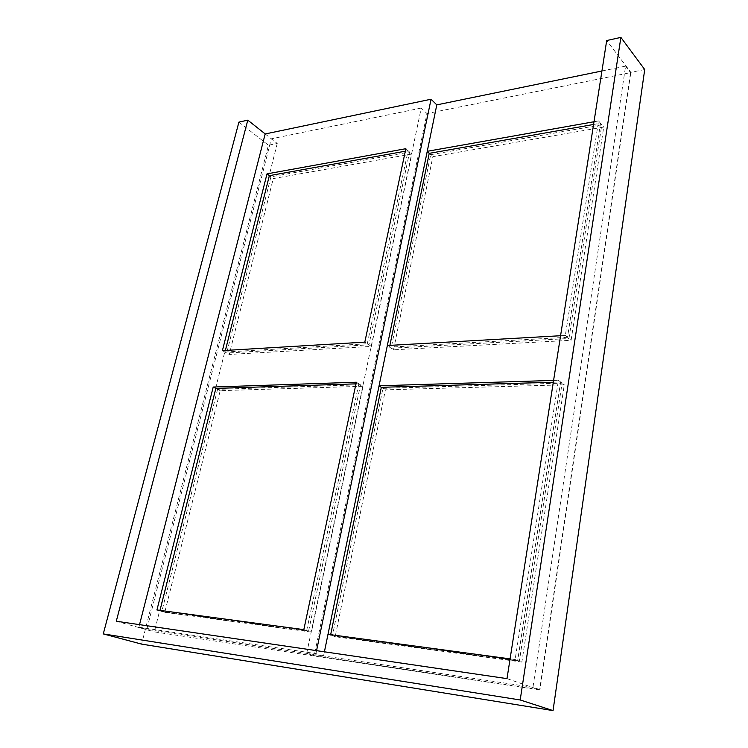 <?xml version="1.0" encoding="UTF-8"?>
<svg xmlns="http://www.w3.org/2000/svg" width="748" height="748" viewBox="0 0 748 748"><rect width="100%" height="100%" fill="white"/><g stroke="black" fill="none" stroke-linecap="round" stroke-linejoin="round"><path stroke-width="0.56" stroke-dasharray="3.74 2.81" d="M644.72 69.536L630.854 72.322L606.693 40.542M506.994 678.632L539.934 690.011L630.854 72.322M265.241 133.957L277.237 143.448L268.42 145.215L141.606 644.112M277.237 143.448L154.331 631.873L539.934 690.011M116.286 621.233L154.331 631.873M238.911 122.12L268.42 145.215M601.944 70.985L625.59 66.133L532.969 687.281L539.673 689.6L314.225 655.659L426.958 113.546L630.536 72.631L539.673 689.6M532.969 687.281L306.689 653.397L314.225 655.659M625.59 66.133L630.536 72.631M306.689 653.397L421.246 108.058L426.958 113.546M421.246 108.058L271.3 138.819L146.786 629.451L323.566 655.921L324.408 651.807M594.005 121.746L598.568 120.942L565.338 335.459L560.57 335.73M387.342 345.52L427.258 151.302M553.585 380.423L558.401 380.283L515.138 659.558L510.08 658.885M327.998 634.332L379.068 385.79M393.551 349.812L432.84 156.669L603.739 127.067L571.107 340.303L393.551 349.812L387.118 345.539M521.87 662.074L335.179 636.726L385.407 389.839L564.291 384.827L521.87 662.074L515.138 659.558M598.568 120.942L603.739 127.067M565.338 335.459L571.107 340.303M593.585 124.467L600.513 123.252L567.517 337.283L568.957 338.498L391.148 348.222L430.67 154.677L429.221 153.349L432.84 156.669M327.764 634.295L335.179 636.726M558.401 380.283L564.291 384.827M553.305 382.209L560.617 381.994L517.672 660.512L519.355 661.139L332.411 635.819L382.957 388.334L381.312 387.324L385.407 389.839M139.53 624.645L138.876 627.235L146.786 629.451M138.876 627.235L315.955 653.612L323.566 655.921M265.166 133.967L271.3 138.819M315.955 653.612L316.563 650.657M371.391 346.427L411.793 154.041L273.263 178.585L229.271 354.459L371.391 346.427L364.818 342.135M164.756 612.322L311.402 632.088L363.023 386.286L220.211 390.671L164.756 612.322L156.93 609.975M225.391 350.447L224.98 352.065L226.7 353.028L368.942 344.828L409.577 152.04L270.926 176.827L269.364 175.649L273.263 178.585M222.399 350.625L229.271 354.459M405.855 148.702L411.793 154.041M303.828 629.638L311.402 632.088M159.997 610.387L161.839 611.443L308.578 631.172L360.517 384.771L217.593 389.315L215.845 388.408L220.211 390.671M356.319 382.228L363.023 386.286M517.672 660.512L332.411 635.819M330.551 635.211L330.663 634.687M382.957 388.334L562.094 383.135L519.355 661.139M560.617 381.994L562.094 383.135M159.885 610.854L308.578 631.172M306.68 630.564L358.844 383.761L360.517 384.771M358.844 383.761L355.973 383.855M217.593 389.315L161.839 611.443M567.517 337.283L389.54 347.147L391.148 348.222M389.54 347.147L389.895 345.38M430.67 154.677L601.803 124.785L568.957 338.498M600.513 123.252L601.803 124.785M224.98 352.065L367.296 343.753L368.942 344.828M367.296 343.753L408.09 150.713L409.577 152.04M408.09 150.713L405.323 151.208M270.926 176.827L226.7 353.028"/><path stroke-width="1.12" d="M620.877 37.4L606.693 40.542L506.994 678.632L116.286 621.233L247.794 120.157L238.911 122.12L103.28 633.911L520.197 699.969L620.877 37.4L644.72 69.536L553.043 710.6L141.606 644.112L103.28 633.911M520.197 699.969L553.043 710.6M247.794 120.157L265.241 133.957M324.408 651.807L436.795 104.87L601.944 70.985M560.57 335.73L387.342 345.52M427.258 151.302L594.005 121.746M510.08 658.885L327.998 634.332M379.068 385.79L553.585 380.423M427.211 151.507L429.221 153.349L593.585 124.467M379.04 385.921L381.312 387.324L553.305 382.209M316.563 650.657L431.054 99.232L265.166 133.967L139.53 624.645M431.054 99.232L436.795 104.87M267.008 173.873L222.399 350.625L364.818 342.135L405.855 148.702L267.008 173.873L269.364 175.649L225.391 350.447M156.93 609.975L303.828 629.638L356.319 382.228L213.208 387.034L156.93 609.975M213.208 387.034L215.845 388.408L159.997 610.387M330.663 634.687L381.312 387.324M355.973 383.855L215.845 388.408M389.895 345.38L429.221 153.349M405.323 151.208L269.364 175.649"/></g></svg>
